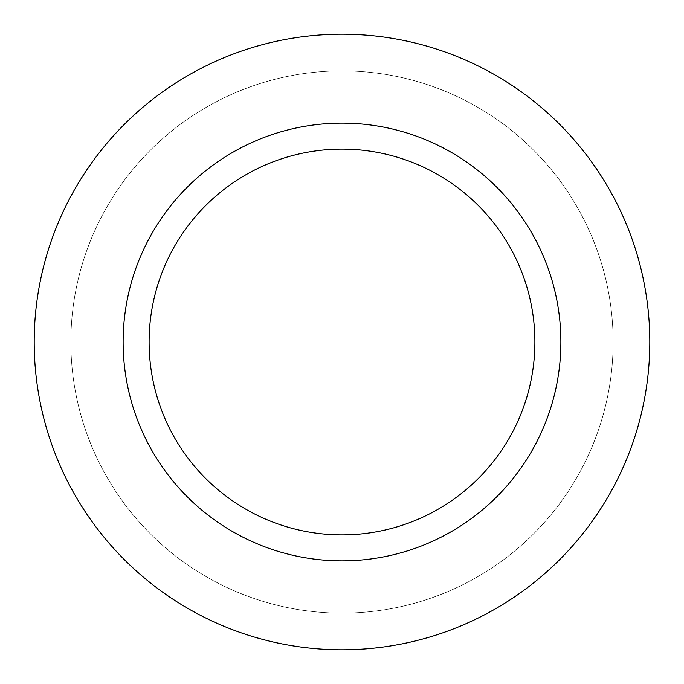 <?xml version="1.0" encoding="UTF-8"?>
<svg xmlns="http://www.w3.org/2000/svg" width="684" height="684" viewBox="0 0 684 684"><rect width="100%" height="100%" fill="white"/><g stroke="black" fill="none" stroke-linecap="round" stroke-linejoin="round"><path stroke-width="0.51" stroke-dasharray="3.42 2.56" d="M342 70.862A271.138 271.138 0 0 0 107.191 477.569A271.138 271.138 0 0 0 576.809 477.569A271.138 271.138 0 0 0 342 70.862A271.138 271.138 0 0 0 107.191 477.569A271.138 271.138 0 0 0 576.809 477.569A271.138 271.138 0 0 0 342 70.862M342 34.2A307.8 307.8 0 0 0 75.437 495.9A307.8 307.8 0 0 0 608.563 495.9A307.8 307.8 0 0 0 342 34.2M342 123.12A218.88 218.88 0 0 0 152.447 451.44A218.88 218.88 0 0 0 531.553 451.44A218.88 218.88 0 0 0 342 123.12M342 149.112A192.888 192.888 0 0 0 174.95 438.444A192.888 192.888 0 0 0 509.05 438.444A192.888 192.888 0 0 0 342 149.112"/><path stroke-width="1.03" d="M342 34.2A307.8 307.8 0 0 0 75.437 495.9A307.8 307.8 0 0 0 608.563 495.9A307.8 307.8 0 0 0 342 34.2M342 123.12A218.88 218.88 0 0 0 152.447 451.44A218.88 218.88 0 0 0 531.553 451.44A218.88 218.88 0 0 0 342 123.12M342 149.112A192.888 192.888 0 0 0 174.95 438.444A192.888 192.888 0 0 0 509.05 438.444A192.888 192.888 0 0 0 342 149.112"/></g></svg>
